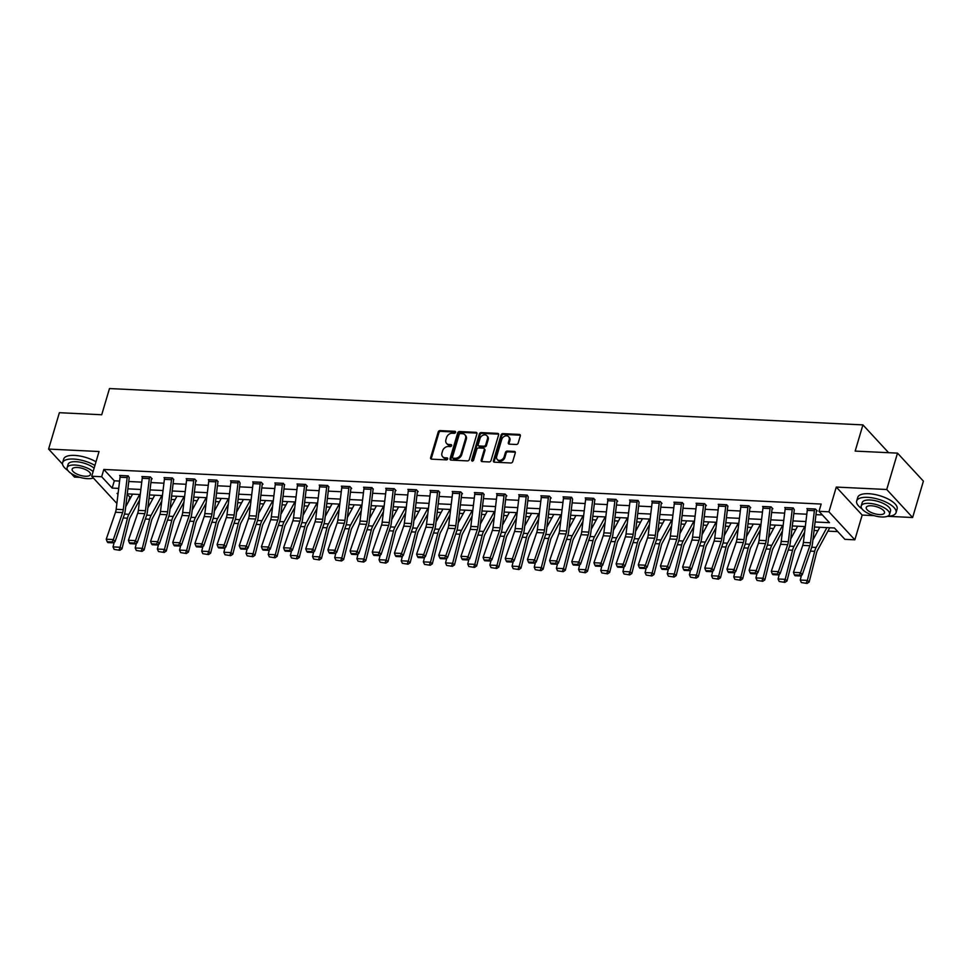 <?xml version="1.0" encoding="UTF-8"?>
<svg xmlns="http://www.w3.org/2000/svg" width="972" height="972" viewBox="0 0 972 972"><rect width="100%" height="100%" fill="white"/><g stroke="black" fill="none" stroke-linecap="round" stroke-linejoin="round"><path stroke-width="1.46" d="M455.552 432.358A1.13 0.875 -42.7 0 0 454.872 431.313L440.049 430.596A1.616 1.251 -42.7 0 0 438.226 431.957L430.608 457.666A1.616 1.251 -42.7 0 0 431.58 459.161L446.403 459.878A1.13 0.875 -42.7 0 0 446.998 457.873L445.079 457.788A5.152 4.01 -42.7 0 1 442.649 456.719A5.152 4.01 -42.7 0 1 441.968 453.001L442.6 450.862A5.152 4.01 -42.7 0 1 448.42 446.5L450.34 446.598A1.13 0.875 -42.7 0 0 450.935 444.593L449.015 444.508A5.152 4.01 -42.7 0 1 446.585 443.439A5.152 4.01 -42.7 0 1 445.905 439.721L446.537 437.582A5.152 4.01 -42.7 0 1 452.357 433.22L454.276 433.318A1.13 0.875 -42.7 0 0 455.552 432.358M454.872 431.313L455.564 432.066A1.13 0.875 -42.7 0 0 455.564 432.066L440.741 431.361A1.616 1.251 -42.7 0 0 438.931 432.722L431.313 458.42A1.616 1.251 -42.7 0 0 431.276 459.112M446.998 457.873L447.703 458.638A1.13 0.875 -42.7 0 0 447.703 458.638L445.079 457.788M451.652 445.358A1.13 0.875 -42.7 0 0 451.628 445.358L449.015 444.508M516.363 444.496A1.616 1.251 -42.7 0 0 518.173 443.135L520.312 435.918A1.616 1.251 -42.7 0 0 519.34 434.423L502.889 433.634A1.616 1.251 -42.7 0 0 501.066 434.994L493.448 460.704A1.616 1.251 -42.7 0 0 494.42 462.198L510.883 462.988A1.616 1.251 -42.7 0 0 512.706 461.627L515.282 452.916A1.616 1.251 -42.7 0 0 514.31 451.421L507.263 451.081A1.616 1.251 -42.7 0 0 505.452 452.442L504.164 456.767A4.313 3.353 -42.7 0 1 501.078 460.084A4.313 3.353 -42.7 0 1 497.275 459.501A4.313 3.353 -42.7 0 1 496.704 456.403L501.722 439.478A4.313 3.353 -42.7 0 1 504.808 436.149A4.313 3.353 -42.7 0 1 508.611 436.732A4.313 3.353 -42.7 0 1 509.182 439.842L508.344 442.661A1.616 1.251 -42.7 0 0 509.316 444.155L516.363 444.496M897.508 453.134L923.4 481.14L912.623 517.517L886.731 489.499L897.508 453.134L855.166 451.093L862.917 424.898L109.484 388.557L101.72 414.752L59.377 412.699L48.6 449.076L99.047 451.518L91.72 476.244L101.671 476.73L103.822 469.452L821.17 504.055L819.019 511.321L828.958 511.807L854.85 539.812L844.899 539.338L834.413 527.978L814.487 527.018M886.731 489.499L836.284 487.069L828.958 511.807M476.936 433.828A1.616 1.251 -42.7 0 0 475.964 432.333L459.501 431.544A1.616 1.251 -42.7 0 0 457.691 432.905L450.072 458.602A1.616 1.251 -42.7 0 0 451.044 460.096L467.508 460.898A1.616 1.251 -42.7 0 0 469.318 459.537L476.936 433.828M481.189 432.589L497.652 433.378A1.616 1.251 -42.7 0 1 498.624 434.873L491.006 460.582A1.616 1.251 -42.7 0 1 489.195 461.943L482.148 461.603A1.616 1.251 -42.7 0 1 481.176 460.108L484.263 449.684A1.616 1.251 -42.7 0 0 483.291 448.189L478.625 447.958A1.616 1.251 -42.7 0 0 476.802 449.319L473.583 460.169A1.13 0.875 -42.7 0 1 471.639 460.084L479.378 433.949A1.616 1.251 -42.7 0 1 481.189 432.589L481.893 433.342L498.357 434.132L497.652 433.378M48.6 449.076L62.524 464.142M71.041 473.352L74.492 477.094L80.008 477.349M888.615 452.697L862.917 424.898M103.822 469.452L114.319 480.812L119.592 481.067M128.754 481.505L141.754 482.136M150.927 482.574L163.928 483.206M173.101 483.643L186.089 484.275M195.263 484.712L208.263 485.344M217.436 485.781L230.425 486.413M239.598 486.851L252.599 487.482M261.772 487.92L274.772 488.552M283.933 488.989L296.934 489.621M306.107 490.058L319.108 490.69M328.281 491.127L341.269 491.759M350.442 492.197L363.443 492.828M372.616 493.266L385.605 493.898M394.778 494.335L407.778 494.967M416.952 495.404L429.94 496.036M439.113 496.473L452.114 497.105M461.287 497.543L474.287 498.174M483.449 498.612L496.449 499.243M505.622 499.681L518.623 500.313M527.796 500.75L540.784 501.382M549.958 501.819L562.958 502.451M572.131 502.889L585.12 503.52M594.293 503.958L607.293 504.59M616.467 505.027L629.467 505.659M638.628 506.096L651.629 506.728M660.802 507.165L673.803 507.797M682.976 508.235L695.964 508.866M705.137 509.304L718.138 509.936M727.311 510.373L740.299 511.005M749.473 511.442L762.473 512.074M771.647 512.511L784.635 513.143M793.808 513.581L806.809 514.212M815.982 514.65L822.373 514.953M120.406 475.49L127.502 475.867A5.747 2.867 92.8 0 0 127.162 477.556L123.274 509.656A8.213 4.095 -87.2 0 1 122.618 512.584L113.347 539.557L115.012 541.708L124.282 514.735A12.308 6.148 92.8 0 0 125.279 510.336L129.155 478.248A1.64 0.814 -87.2 0 1 129.252 477.762L128.219 475.867L119.69 475.466L120.261 476.061M151.425 478.795L152.142 478.832L150.393 476.936L141.863 476.535L142.422 477.131M173.599 479.864L172.554 478.005L164.037 477.604L164.596 478.2M193.659 480.763L186.563 480.423A5.747 2.867 92.8 0 1 186.903 478.734L194.011 479.075A5.747 2.867 92.8 0 0 193.659 480.763L189.783 512.864A8.213 4.095 -87.2 0 1 189.127 515.792L179.844 542.765L181.521 544.915L190.791 517.942A12.308 6.148 92.8 0 0 191.776 513.544L195.664 481.456A1.64 0.814 -87.2 0 1 195.761 480.97L196.478 480.97L194.728 479.075L186.199 478.674L186.758 479.269M217.935 482.003L216.89 480.144L208.373 479.743L208.931 480.338M238.359 481.189L238.347 481.213A5.747 2.867 92.8 0 0 238.006 482.902L234.118 515.002A8.213 4.095 -87.2 0 1 233.462 517.93L224.18 544.903L225.856 547.054L235.127 520.081A12.308 6.148 92.8 0 0 236.111 515.682L239.999 483.594A1.64 0.814 -87.2 0 1 240.096 483.108L239.063 481.213L230.534 480.812L231.093 481.407M262.27 484.141L262.987 484.178L261.237 482.282L252.708 481.881L253.267 482.477M284.444 485.21L283.399 483.351L274.869 482.95L275.428 483.546M304.503 486.109L297.396 485.769A5.747 2.867 92.8 0 1 297.748 484.08L304.856 484.421A5.747 2.867 92.8 0 0 304.503 486.109L300.627 518.21A8.213 4.095 -87.2 0 1 299.971 521.138L290.689 548.111L292.353 550.261L301.636 523.288A12.308 6.148 92.8 0 0 302.62 518.89L306.496 486.802A1.64 0.814 -87.2 0 1 306.605 486.316L307.322 486.316L305.573 484.421L297.043 484.02L297.602 484.615M328.779 487.349L327.734 485.49L319.217 485.089L319.776 485.684M342.095 486.182L349.191 486.559A5.747 2.867 92.8 0 0 348.839 488.248L344.963 520.348A8.213 4.095 -87.2 0 1 344.307 523.276L335.024 550.249L336.701 552.4L345.971 525.427A12.308 6.148 92.8 0 0 346.955 521.028L350.843 488.94A1.64 0.814 -87.2 0 1 350.941 488.454L351.657 488.454L349.908 486.559L341.379 486.158L341.937 486.753M373.114 489.487L372.069 487.64L363.552 487.227L364.111 487.823M395.276 490.556L395.993 490.593L394.243 488.709L385.714 488.296L386.273 488.892M417.45 491.625L418.167 491.662L416.417 489.779L407.888 489.366L408.447 489.961M439.623 492.695L438.579 490.848L430.049 490.435L430.608 491.03M460.035 491.881L460.023 491.905A5.747 2.867 92.8 0 0 459.683 493.594L455.807 525.694A8.213 4.095 -87.2 0 1 455.151 528.622L445.869 555.595L447.533 557.746L456.816 530.773A12.308 6.148 92.8 0 0 457.8 526.374L461.676 494.286A1.64 0.814 -87.2 0 1 461.773 493.8L462.502 493.8L460.752 491.917L452.223 491.504L452.782 492.099M483.959 494.833L482.914 492.986L474.385 492.573L474.944 493.168M506.12 495.902L506.837 495.939L505.088 494.055L496.558 493.642L497.117 494.238M526.192 496.801L519.084 496.461A5.747 2.867 92.8 0 1 519.425 494.772L526.532 495.113A5.747 2.867 92.8 0 0 526.192 496.801L522.304 528.902A8.213 4.095 -87.2 0 1 521.648 531.83L512.378 558.803L514.042 560.953L523.313 533.98A12.308 6.148 92.8 0 0 524.309 529.582L528.185 497.494A1.64 0.814 -87.2 0 1 528.282 497.008L527.249 495.125L518.732 494.712L519.291 495.307M550.456 498.041L551.173 498.077L549.423 496.194L540.894 495.781L541.453 496.376M563.772 496.886L570.868 497.251A5.747 2.867 92.8 0 0 570.528 498.94L566.64 531.04A8.213 4.095 -87.2 0 1 565.983 533.968L556.713 560.941L558.378 563.092L567.66 536.119A12.308 6.148 92.8 0 0 568.644 531.72L572.52 499.632A1.64 0.814 -87.2 0 1 572.617 499.146L571.585 497.263L563.067 496.85L563.626 497.445M594.803 500.179L593.758 498.332L585.229 497.919L585.788 498.515M616.965 501.248L617.682 501.285L615.932 499.401L607.403 498.988L607.962 499.584M637.037 502.147L629.929 501.807A5.747 2.867 92.8 0 1 630.269 500.118L637.377 500.459A5.747 2.867 92.8 0 0 637.037 502.147L633.149 534.248A8.213 4.095 -87.2 0 1 632.493 537.176L623.222 564.149L624.887 566.299L634.157 539.326A12.308 6.148 92.8 0 0 635.141 534.928L639.029 502.84A1.64 0.814 -87.2 0 1 639.126 502.354L638.094 500.471L629.564 500.058L630.123 500.653M661.3 503.387L662.017 503.423L660.267 501.54L651.738 501.127L652.297 501.722M683.474 504.456L682.429 502.609L673.912 502.196L674.471 502.791M705.636 505.525L706.352 505.562L704.603 503.678L696.073 503.265L696.632 503.861M727.809 506.594L726.764 504.747L718.247 504.334L718.806 504.93M741.126 505.44L748.221 505.805A5.747 2.867 92.8 0 0 747.869 507.493L743.993 539.594A8.213 4.095 -87.2 0 1 743.337 542.522L734.054 569.495L735.731 571.645L745.002 544.672A12.308 6.148 92.8 0 0 745.986 540.274L749.874 508.186A1.64 0.814 -87.2 0 1 749.971 507.7L750.688 507.7L748.938 505.817L740.409 505.404L740.968 505.999M772.145 508.733L772.862 508.769L771.112 506.886L762.583 506.473L763.142 507.068M785.461 507.578L792.557 507.943A5.747 2.867 92.8 0 0 792.216 509.632L788.328 541.732A8.213 4.095 -87.2 0 1 787.672 544.66L778.402 571.633L780.066 573.784L789.337 546.811A12.308 6.148 92.8 0 0 790.321 542.412L794.209 510.324A1.64 0.814 -87.2 0 1 794.306 509.838L793.274 507.955L784.744 507.542L785.303 508.137M814.73 508.988L814.718 509.012A5.747 2.867 92.8 0 0 814.378 510.701L810.502 542.801A8.213 4.095 -87.2 0 1 809.846 545.729L800.563 572.702L802.228 574.853L811.511 547.88A12.308 6.148 92.8 0 0 812.495 543.482L816.371 511.394A1.64 0.814 -87.2 0 1 816.468 510.908L817.197 510.908L815.447 509.024L806.918 508.611L807.477 509.207M127.162 494.699L130.734 497.506M149.02 498.393L152.908 498.575M171.181 499.462L175.069 499.644M193.355 500.531L197.243 500.714M215.517 501.601L219.405 501.783M237.69 502.67L241.578 502.852M259.852 503.739L263.752 503.921M282.026 504.808L285.914 504.99M304.2 505.877L308.088 506.06M326.361 506.947L330.249 507.129M348.535 508.016L352.423 508.198M370.697 509.085L374.585 509.267M392.87 510.154L396.758 510.336M415.032 511.223L418.92 511.406M437.206 512.293L441.094 512.475M459.367 513.362L463.267 513.544M481.541 514.431L485.429 514.613M503.715 515.5L507.603 515.682M525.876 516.569L529.764 516.752M548.05 517.639L551.938 517.821M570.212 518.708L574.1 518.89M592.385 519.777L596.273 519.959M614.547 520.846L618.447 521.028M636.721 521.915L640.609 522.098M658.894 522.985L662.783 523.167M681.056 524.054L684.944 524.236M703.23 525.123L707.118 525.305M725.391 526.192L729.279 526.374M747.565 527.261L751.453 527.444M769.727 528.331L773.615 528.513M791.901 529.4L795.789 529.582M814.062 530.469L817.962 530.651M827.901 531.137L837.767 531.611M836.284 487.069L862.176 515.075L874.095 515.658M887.497 516.302L912.623 517.517M862.176 515.075L854.85 539.812M129.713 497.457L128.45 501.734M126.834 504.699L125.959 504.662M815.095 521.988L829.505 522.681L819.019 511.321M101.671 476.73L112.169 488.078L118.706 488.394M127.867 488.843L140.867 489.463M150.04 489.912L163.041 490.532M172.214 490.982L185.202 491.601M194.376 492.051L207.376 492.67M216.549 493.12L229.538 493.74M238.711 494.189L251.712 494.809M260.885 495.258L273.885 495.878M283.046 496.328L296.047 496.947M305.22 497.397L318.221 498.016M327.394 498.466L340.382 499.086M349.555 499.535L362.556 500.155M371.729 500.604L384.718 501.224M393.891 501.673L406.891 502.293M416.065 502.743L429.053 503.362M438.226 503.812L451.227 504.432M460.4 504.881L473.4 505.501M482.562 505.95L495.562 506.57M504.735 507.02L517.736 507.639M526.909 508.089L539.897 508.708M549.071 509.158L562.071 509.778M571.244 510.227L584.233 510.847M593.406 511.296L606.407 511.916M615.58 512.365L628.58 512.985M637.741 513.435L650.742 514.054M659.915 514.504L672.916 515.124M682.089 515.573L695.077 516.193M704.25 516.642L717.251 517.262M726.424 517.712L739.413 518.331M748.586 518.781L761.586 519.4M770.76 519.85L783.748 520.47M792.921 520.919L805.922 521.539M116.883 503.472L91.72 476.244M118.098 493.436L117.065 493.387L117.977 494.371M126.141 503.204L127.089 504.237M805.314 526.581L792.314 525.949M783.14 525.512L770.152 524.88M760.979 524.443L747.978 523.811M738.805 523.373L725.817 522.742M716.643 522.304L703.643 521.672M694.47 521.235L681.469 520.603M672.308 520.166L659.308 519.534M650.134 519.097L637.134 518.465M627.961 518.027L614.972 517.396M605.799 516.958L592.798 516.326M583.625 515.889L570.637 515.257M561.464 514.82L548.463 514.188M539.29 513.751L526.289 513.119M517.128 512.681L504.128 512.05M494.955 511.612L481.954 510.98M472.793 510.543L459.792 509.911M450.619 509.474L437.619 508.842M428.445 508.405L415.457 507.773M406.284 507.335L393.283 506.704M384.11 506.266L371.122 505.634M361.949 505.197L348.948 504.565M339.775 504.128L326.774 503.496M317.613 503.059L304.613 502.427M295.439 501.989L282.439 501.358M273.266 500.92L260.277 500.288M251.104 499.851L238.104 499.219M228.93 498.782L215.942 498.15M206.769 497.713L193.768 497.081M184.595 496.643L171.607 496.012M162.433 495.574L149.433 494.942M140.26 494.505L127.259 493.873M114.319 480.812L112.169 488.078M446.585 443.439L447.278 444.192A5.152 4.01 -42.7 0 0 449.708 445.261M442.649 456.719L443.341 457.472A5.152 4.01 -42.7 0 0 445.784 458.541M476.973 433.148A1.616 1.251 -42.7 0 0 476.669 433.087L460.206 432.297A1.616 1.251 -42.7 0 0 458.383 433.658L450.777 459.367A1.616 1.251 -42.7 0 0 450.741 460.048M460.449 433.609A1.13 0.875 -42.7 0 0 459.173 434.569L452.49 457.132A1.13 0.875 -42.7 0 0 453.171 458.177L455.188 458.274A5.152 4.01 -42.7 0 0 461.007 453.924L465.576 438.493A5.152 4.01 -42.7 0 0 464.908 434.776A5.152 4.01 -42.7 0 0 462.465 433.706L460.449 433.609M452.636 457.946L453.341 458.699A1.13 0.875 -42.7 0 0 453.875 458.93L453.171 458.177M464.908 434.776L465.6 435.541A5.152 4.01 -42.7 0 1 466.281 439.247L461.712 454.677A5.152 4.01 -42.7 0 1 455.892 459.027L453.875 458.93M484.056 448.517L484.749 449.283A1.616 1.251 -42.7 0 1 484.967 450.437L481.881 460.862A1.616 1.251 -42.7 0 0 481.845 461.554M481.893 433.342A1.616 1.251 -42.7 0 0 480.071 434.703L472.331 460.837A1.13 0.875 -42.7 0 0 472.295 461.129M487.47 438.858A4.313 3.353 -42.7 0 0 486.899 435.76A4.313 3.353 -42.7 0 0 483.096 435.177A4.313 3.353 -42.7 0 0 480.01 438.506L478.236 444.471A1.616 1.251 -42.7 0 0 479.208 445.966L483.886 446.184A1.616 1.251 -42.7 0 0 485.708 444.824L487.47 438.858L488.175 439.623A4.313 3.353 -42.7 0 0 487.604 436.513L486.899 435.76M478.455 445.626L479.147 446.379A1.616 1.251 -42.7 0 0 479.913 446.719L479.208 445.966M488.175 439.623L486.401 445.577A1.616 1.251 -42.7 0 1 484.591 446.938L479.913 446.719M508.611 436.732L509.316 437.485A4.313 3.353 -42.7 0 1 509.875 440.595L509.049 443.414A1.616 1.251 -42.7 0 0 509.012 444.107M497.275 459.501L497.968 460.266A4.313 3.353 -42.7 0 0 501.771 460.837A4.313 3.353 -42.7 0 0 504.869 457.52L504.164 456.767M515.318 452.235A1.616 1.251 -42.7 0 0 515.014 452.174L507.967 451.834A1.616 1.251 -42.7 0 0 506.145 453.195L504.869 457.52M520.348 435.237A1.616 1.251 -42.7 0 0 520.044 435.177L503.581 434.387A1.616 1.251 -42.7 0 0 501.771 435.748L494.153 461.457A1.616 1.251 -42.7 0 0 494.116 462.137M114.149 549.411L119.848 550.298L114.149 549.411L113.031 546.908L114.246 542.097M125.704 506.801L132.569 494.128M113.031 546.908L120.139 547.248L127.466 518.173A12.308 6.148 -87.2 0 1 128.924 514.297L139.676 494.469M119.119 549.642L120.139 547.248L121.962 548.876L119.848 550.298M139.591 499.997L130.26 517.213A8.213 4.095 92.8 0 0 129.288 519.801L121.962 548.876M120.394 475.527A5.747 2.867 92.8 0 0 120.054 477.216L116.166 509.316A8.213 4.095 -87.2 0 1 115.51 512.244L106.24 539.217L113.347 539.557L112.157 541.963L107.175 541.72L107.843 542.583L112.825 542.826L112.157 541.963M112.825 542.826L115.012 541.708M106.24 539.217L107.175 541.72M94.928 465.43A20.521 7.825 -163.5 0 0 73.532 459.051A20.521 7.825 -163.5 0 0 62.609 462.684A20.521 7.825 -163.5 0 0 67.858 470.472M95.997 461.797A20.521 7.825 -163.5 0 0 74.613 455.406A20.521 7.825 -163.5 0 0 63.678 459.051L62.609 462.684M93.118 471.554A14.774 5.638 -163.5 0 0 74.99 465.041A14.774 5.638 -163.5 0 0 67.117 467.666L68.113 464.312A14.774 5.638 16.5 0 1 75.986 461.7A14.774 5.638 16.5 0 1 94.102 468.2M67.117 467.666A14.774 5.638 -163.5 0 0 73.082 474.591A14.774 5.638 -163.5 0 0 87.589 478.674A14.774 5.638 -163.5 0 0 93.336 477.993A20.521 7.825 -163.5 0 0 93.348 478.005M85.342 476.244A9.526 3.633 -163.5 0 0 90.42 474.567A9.526 3.633 -163.5 0 0 86.569 470.096A9.526 3.633 -163.5 0 0 77.225 467.471A9.526 3.633 -163.5 0 0 72.159 469.148A9.526 3.633 -163.5 0 0 75.998 473.619A9.526 3.633 -163.5 0 0 85.342 476.244M887.387 516.302A20.521 7.825 -163.5 0 0 896.038 512.645A20.521 7.825 -163.5 0 0 887.752 503.022A20.521 7.825 -163.5 0 0 867.619 497.348A20.521 7.825 -163.5 0 0 856.684 500.981A20.521 7.825 -163.5 0 0 861.945 508.769M896.038 512.645L897.12 509A20.521 7.825 -163.5 0 0 888.833 499.389A20.521 7.825 -163.5 0 0 868.689 493.715A20.521 7.825 -163.5 0 0 857.766 497.348L856.684 500.981M861.204 505.962L862.2 502.621A14.774 5.638 16.5 0 1 870.062 499.997A14.774 5.638 16.5 0 1 884.556 504.079A14.774 5.638 16.5 0 1 890.522 511.005L889.538 514.358A14.774 5.638 -163.5 0 0 883.572 507.433A14.774 5.638 -163.5 0 0 869.077 503.35A14.774 5.638 -163.5 0 0 861.204 505.962A14.774 5.638 -163.5 0 0 867.17 512.888A14.774 5.638 -163.5 0 0 881.665 516.97A14.774 5.638 -163.5 0 0 889.538 514.358M879.429 514.553A9.526 3.633 -163.5 0 0 884.496 512.864A9.526 3.633 -163.5 0 0 880.656 508.405A9.526 3.633 -163.5 0 0 871.313 505.768A9.526 3.633 -163.5 0 0 866.246 507.457A9.526 3.633 -163.5 0 0 870.086 511.916A9.526 3.633 -163.5 0 0 879.429 514.553M136.323 550.48L142.021 551.367L136.323 550.48L135.205 547.977L136.408 543.166M147.866 507.87L154.742 495.198M135.205 547.977L142.301 548.317L149.627 519.242A12.308 6.148 -87.2 0 1 151.097 515.367L161.838 495.538M141.292 550.711L142.301 548.317L144.123 549.945L142.021 551.367M161.765 501.066L152.434 518.283A8.213 4.095 92.8 0 0 151.45 520.87L144.123 549.945M158.485 551.549L164.195 552.436L158.485 551.549L157.367 549.046L158.582 544.235M170.039 508.939L176.904 496.267M157.367 549.046L164.475 549.387L171.801 520.312A12.308 6.148 -87.2 0 1 173.259 516.436L184.012 496.607M163.466 551.78L164.475 549.387L166.297 551.015L164.195 552.436M183.939 502.135L174.595 519.352A8.213 4.095 92.8 0 0 173.624 521.94L166.297 551.015M149.676 476.912L149.676 476.936A5.747 2.867 92.8 0 0 149.324 478.625L145.448 510.725A8.213 4.095 -87.2 0 1 144.792 513.653L135.509 540.626L137.174 542.777L146.456 515.804A12.308 6.148 92.8 0 0 147.44 511.406L151.316 479.318A1.64 0.814 -87.2 0 1 151.425 478.832L151.596 478.248M149.676 476.936L142.568 476.596A5.747 2.867 92.8 0 0 142.216 478.285L138.34 510.385A8.213 4.095 -87.2 0 1 137.684 513.313L128.401 540.286L135.509 540.626L134.318 543.032L129.349 542.789L130.017 543.652L134.987 543.895L134.318 543.032M134.987 543.895L137.174 542.777M128.401 540.286L129.349 542.789M164.742 477.629L171.837 478.005A5.747 2.867 92.8 0 0 171.497 479.694L167.609 511.794A8.213 4.095 -87.2 0 1 166.953 514.723L157.683 541.696L159.347 543.846L168.63 516.873A12.308 6.148 92.8 0 0 169.614 512.475L173.49 480.387A1.64 0.814 -87.2 0 1 173.587 479.901L173.757 479.318M164.73 477.665A5.747 2.867 92.8 0 0 164.39 479.354L160.514 511.454A8.213 4.095 -87.2 0 1 159.858 514.382L150.575 541.355L157.683 541.696L156.492 544.101L151.523 543.858L152.179 544.721L157.16 544.964L156.492 544.101M157.16 544.964L159.347 543.846M150.575 541.355L151.523 543.858M180.658 552.618L186.357 553.505L180.658 552.618L179.541 550.116L180.743 545.304M192.201 510.008L199.078 497.336M179.541 550.116L186.636 550.456L193.963 521.381A12.308 6.148 -87.2 0 1 195.433 517.505L206.185 497.676M185.628 552.849L186.636 550.456L188.459 552.084L186.357 553.505M206.1 503.204L196.769 520.421A8.213 4.095 92.8 0 0 195.785 523.009L188.459 552.084M202.82 553.688L208.53 554.575L202.82 553.688L201.702 551.185L202.917 546.373M214.375 511.078L221.239 498.405M201.702 551.185L208.81 551.525L216.136 522.45A12.308 6.148 -87.2 0 1 217.607 518.574L228.347 498.745M207.801 553.918L208.81 551.525L210.632 553.153L208.53 554.575M228.274 504.274L218.931 521.49A8.213 4.095 92.8 0 0 217.959 524.078L210.632 553.153M224.994 554.757L230.692 555.644L224.994 554.757L223.876 552.254L225.091 547.443M236.548 512.147L243.413 499.474M223.876 552.254L230.984 552.594L238.31 523.519A12.308 6.148 -87.2 0 1 239.768 519.643L250.521 499.815M229.963 554.988L230.984 552.594L232.806 554.222L230.692 555.644M250.436 505.343L241.105 522.559A8.213 4.095 92.8 0 0 240.133 525.147L232.806 554.222M186.563 480.423L182.675 512.523A8.213 4.095 -87.2 0 1 182.019 515.452L172.749 542.425L179.844 542.765L178.654 545.171L173.684 544.928L174.353 545.79L179.322 546.033L178.654 545.171M179.322 546.033L181.521 544.915M172.749 542.425L173.684 544.928M216.185 480.119L216.173 480.144A5.747 2.867 92.8 0 0 215.833 481.833L211.957 513.933A8.213 4.095 -87.2 0 1 211.289 516.861L202.018 543.834L203.683 545.985L212.965 519.012A12.308 6.148 92.8 0 0 213.949 514.613L217.825 482.525A1.64 0.814 -87.2 0 1 217.922 482.039L218.105 481.456M209.077 479.767L209.077 479.803A5.747 2.867 92.8 0 0 208.725 481.492L204.849 513.593A8.213 4.095 -87.2 0 1 204.193 516.521L194.91 543.494L202.018 543.834L200.827 546.24L195.858 545.997L196.526 546.859L201.496 547.102L200.827 546.24M201.496 547.102L203.683 545.985M194.91 543.494L195.858 545.997M231.251 480.836L231.239 480.873A5.747 2.867 92.8 0 0 230.899 482.562L227.011 514.662A8.213 4.095 -87.2 0 1 226.355 517.59L217.084 544.563L224.18 544.903L223.001 547.309L218.02 547.066L218.688 547.929L223.657 548.172L223.001 547.309M223.657 548.172L225.856 547.054M217.084 544.563L218.02 547.066M260.52 482.258L260.508 482.282A5.747 2.867 92.8 0 0 260.168 483.971L256.292 516.071A8.213 4.095 -87.2 0 1 255.636 518.999L246.353 545.972L248.018 548.123L257.301 521.15A12.308 6.148 92.8 0 0 258.285 516.752L262.161 484.663A1.64 0.814 -87.2 0 1 262.258 484.178L262.44 483.594M260.508 482.282L253.413 481.942A5.747 2.867 92.8 0 0 253.06 483.631L249.184 515.731A8.213 4.095 -87.2 0 1 248.528 518.659L239.246 545.632L246.353 545.972L245.163 548.378L240.193 548.135L240.862 548.998L245.831 549.241L245.163 548.378M245.831 549.241L248.018 548.123M239.246 545.632L240.193 548.135M275.586 482.975L282.682 483.351A5.747 2.867 92.8 0 0 282.342 485.04L278.454 517.14A8.213 4.095 -87.2 0 1 277.798 520.069L268.527 547.042L270.192 549.192L279.462 522.219A12.308 6.148 92.8 0 0 280.446 517.821L284.334 485.733A1.64 0.814 -87.2 0 1 284.432 485.247L284.602 484.663M275.574 483.011A5.747 2.867 92.8 0 0 275.234 484.7L271.346 516.8A8.213 4.095 -87.2 0 1 270.69 519.728L261.419 546.701L268.527 547.042L267.336 549.447L262.355 549.204L263.023 550.067L268.005 550.31L267.336 549.447M268.005 550.31L270.192 549.192M261.419 546.701L262.355 549.204M297.396 485.769L293.52 517.869A8.213 4.095 -87.2 0 1 292.864 520.798L283.581 547.771L290.689 548.111L289.498 550.517L284.529 550.274L285.197 551.136L290.166 551.379L289.498 550.517M290.166 551.379L292.353 550.261M283.581 547.771L284.529 550.274M327.029 485.465L327.017 485.49A5.747 2.867 92.8 0 0 326.677 487.179L322.789 519.279A8.213 4.095 -87.2 0 1 322.133 522.207L312.863 549.18L314.527 551.331L323.798 524.358A12.308 6.148 92.8 0 0 324.794 519.959L328.67 487.871A1.64 0.814 -87.2 0 1 328.767 487.385L328.937 486.802M319.922 485.113L319.91 485.15A5.747 2.867 92.8 0 0 319.569 486.838L315.693 518.939A8.213 4.095 -87.2 0 1 315.025 521.867L305.755 548.84L312.863 549.18L311.672 551.586L306.69 551.355L307.359 552.205L312.34 552.448L311.672 551.586M312.34 552.448L314.527 551.331M305.755 548.84L306.69 551.355M342.083 486.219A5.747 2.867 92.8 0 0 341.743 487.908L337.855 520.008A8.213 4.095 -87.2 0 1 337.199 522.936L327.928 549.909L335.024 550.249L333.833 552.655L328.864 552.424L329.532 553.275L334.502 553.518L333.833 552.655M334.502 553.518L336.701 552.4M327.928 549.909L328.864 552.424M371.365 487.604L371.353 487.628A5.747 2.867 92.8 0 0 371.012 489.317L367.124 521.417A8.213 4.095 -87.2 0 1 366.468 524.345L357.198 551.318L358.862 553.469L368.145 526.496A12.308 6.148 92.8 0 0 369.129 522.098L373.005 490.01A1.64 0.814 -87.2 0 1 373.102 489.524L373.272 488.94M371.353 487.628L364.245 487.288A5.747 2.867 92.8 0 0 363.905 488.977L360.029 521.077A8.213 4.095 -87.2 0 1 359.373 524.005L350.09 550.978L357.198 551.318L356.007 553.724L351.038 553.493L351.694 554.344L356.675 554.587L356.007 553.724M356.675 554.587L358.862 553.469M350.09 550.978L351.038 553.493M386.431 488.321L393.526 488.697A5.747 2.867 92.8 0 0 393.174 490.386L389.298 522.486A8.213 4.095 -87.2 0 1 388.642 525.415L379.359 552.388L381.036 554.538L390.307 527.565A12.308 6.148 92.8 0 0 391.291 523.167L395.179 491.079A1.64 0.814 -87.2 0 1 395.276 490.593L395.446 490.01M386.419 488.357A5.747 2.867 92.8 0 0 386.078 490.046L382.19 522.146A8.213 4.095 -87.2 0 1 381.534 525.074L372.264 552.047L379.359 552.388L378.169 554.793L373.199 554.562L373.868 555.413L378.837 555.656L378.169 554.793M378.837 555.656L381.036 554.538M372.264 552.047L373.199 554.562M415.348 491.455L408.24 491.115A5.747 2.867 92.8 0 1 408.592 489.426L415.688 489.767A5.747 2.867 92.8 0 0 415.348 491.455L411.472 523.556A8.213 4.095 -87.2 0 1 410.804 526.484L401.533 553.457L403.198 555.607L412.48 528.634A12.308 6.148 92.8 0 0 413.465 524.236L417.34 492.148A1.64 0.814 -87.2 0 1 417.438 491.662L417.62 491.079M408.24 491.115L404.364 523.215A8.213 4.095 -87.2 0 1 403.708 526.144L394.425 553.117L401.533 553.457L400.343 555.863L395.373 555.632L396.041 556.482L401.011 556.725L400.343 555.863M401.011 556.725L403.198 555.607M394.425 553.117L395.373 555.632M437.874 490.811L437.862 490.836A5.747 2.867 92.8 0 0 437.522 492.525L433.634 524.625A8.213 4.095 -87.2 0 1 432.977 527.553L423.707 554.526L425.372 556.677L434.642 529.704A12.308 6.148 92.8 0 0 435.626 525.305L439.514 493.217A1.64 0.814 -87.2 0 1 439.611 492.731L439.781 492.148M430.766 490.459L430.754 490.495A5.747 2.867 92.8 0 0 430.414 492.184L426.526 524.285A8.213 4.095 -87.2 0 1 425.87 527.213L416.599 554.186L423.707 554.526L422.516 556.932L417.535 556.701L418.203 557.551L423.172 557.794L422.516 556.932M423.172 557.794L425.372 556.677M416.599 554.186L417.535 556.701M452.928 491.528L452.928 491.565A5.747 2.867 92.8 0 0 452.575 493.254L448.7 525.354A8.213 4.095 -87.2 0 1 448.043 528.282L438.761 555.255L445.869 555.595L444.678 558.001L439.709 557.77L440.377 558.621L445.346 558.864L444.678 558.001M445.346 558.864L447.533 557.746M438.761 555.255L439.709 557.77M482.209 492.95L482.197 492.974A5.747 2.867 92.8 0 0 481.857 494.663L477.969 526.763A8.213 4.095 -87.2 0 1 477.313 529.691L468.042 556.664L469.707 558.815L478.977 531.842A12.308 6.148 92.8 0 0 479.961 527.444L483.849 495.356A1.64 0.814 -87.2 0 1 483.947 494.87L484.117 494.286M475.101 492.597L475.089 492.634A5.747 2.867 92.8 0 0 474.749 494.323L470.861 526.423A8.213 4.095 -87.2 0 1 470.205 529.351L460.935 556.324L468.042 556.664L466.852 559.07L461.87 558.839L462.538 559.69L467.52 559.933L466.852 559.07M467.52 559.933L469.707 558.815M460.935 556.324L461.87 558.839M497.275 493.667L504.371 494.043A5.747 2.867 92.8 0 0 504.018 495.732L500.143 527.832A8.213 4.095 -87.2 0 1 499.487 530.761L490.204 557.734L491.868 559.884L501.151 532.911A12.308 6.148 92.8 0 0 502.135 528.513L506.011 496.425A1.64 0.814 -87.2 0 1 506.12 495.939L506.291 495.356M497.263 493.703A5.747 2.867 92.8 0 0 496.911 495.392L493.035 527.492A8.213 4.095 -87.2 0 1 492.379 530.42L483.096 557.393L490.204 557.734L489.013 560.139L484.044 559.908L484.712 560.759L489.681 561.002L489.013 560.139M489.681 561.002L491.868 559.884M483.096 557.393L484.044 559.908M519.084 496.461L515.209 528.561A8.213 4.095 -87.2 0 1 514.553 531.49L505.27 558.463L512.378 558.803L511.187 561.208L506.205 560.978L506.874 561.828L511.855 562.071L511.187 561.208M511.855 562.071L514.042 560.953M505.27 558.463L506.205 560.978M548.706 496.157L548.706 496.182A5.747 2.867 92.8 0 0 548.354 497.871L544.478 529.971A8.213 4.095 -87.2 0 1 543.822 532.899L534.539 559.872L536.216 562.023L545.486 535.05A12.308 6.148 92.8 0 0 546.471 530.651L550.359 498.563A1.64 0.814 -87.2 0 1 550.456 498.077L550.626 497.494M541.611 495.805L541.598 495.842A5.747 2.867 92.8 0 0 541.258 497.53L537.37 529.631A8.213 4.095 -87.2 0 1 536.714 532.559L527.444 559.532L534.539 559.872L533.349 562.278L528.379 562.047L529.047 562.897L534.017 563.14L533.349 562.278M534.017 563.14L536.216 562.023M527.444 559.532L528.379 562.047M563.76 496.911A5.747 2.867 92.8 0 0 563.42 498.6L559.544 530.7A8.213 4.095 -87.2 0 1 558.888 533.628L549.605 560.601L556.713 560.941L555.522 563.347L550.553 563.116L551.209 563.967L556.191 564.21L555.522 563.347M556.191 564.21L558.378 563.092M549.605 560.601L550.553 563.116M593.054 498.296L593.042 498.32A5.747 2.867 92.8 0 0 592.689 500.009L588.813 532.109A8.213 4.095 -87.2 0 1 588.157 535.037L578.875 562.01L580.551 564.161L589.822 537.188A12.308 6.148 92.8 0 0 590.806 532.79L594.694 500.702A1.64 0.814 -87.2 0 1 594.791 500.216L594.961 499.632M593.042 498.32L585.934 497.98A5.747 2.867 92.8 0 0 585.594 499.669L581.706 531.769A8.213 4.095 -87.2 0 1 581.049 534.697L571.779 561.67L578.875 562.01L577.696 564.416L572.715 564.185L573.383 565.036L578.352 565.279L577.696 564.416M578.352 565.279L580.551 564.161M571.779 561.67L572.715 564.185M247.155 555.826L252.866 556.713L247.155 555.826L246.038 553.323L247.253 548.512M258.71 513.216L265.575 500.544M246.038 553.323L253.145 553.663L260.472 524.588A12.308 6.148 -87.2 0 1 261.942 520.713L272.682 500.884M252.137 556.057L253.145 553.663L254.968 555.291L252.866 556.713M272.61 506.412L263.266 523.629A8.213 4.095 92.8 0 0 262.294 526.217L254.968 555.291M269.329 556.895L275.027 557.782L269.329 556.895L268.211 554.392L269.426 549.581M280.884 514.285L287.748 501.613M268.211 554.392L275.319 554.733L282.645 525.658A12.308 6.148 -87.2 0 1 284.103 521.782L294.856 501.953M274.298 557.126L275.319 554.733L277.142 556.361L275.027 557.782M294.771 507.481L285.44 524.698A8.213 4.095 92.8 0 0 284.468 527.286L277.142 556.361M291.503 557.964L297.201 558.851L291.503 557.964L290.373 555.462L291.588 550.65M303.045 515.354L309.922 502.682M290.373 555.462L297.481 555.802L304.807 526.727A12.308 6.148 -87.2 0 1 306.277 522.851L317.018 503.022M296.472 558.195L297.481 555.802L299.303 557.43L297.201 558.851M316.945 508.55L307.614 525.767A8.213 4.095 92.8 0 0 306.63 528.355L299.303 557.43M313.664 559.034L319.363 559.921L313.664 559.034L312.547 556.531L313.762 551.719M325.219 516.424L332.084 503.751M312.547 556.531L319.654 556.871L326.981 527.796A12.308 6.148 -87.2 0 1 328.439 523.92L339.192 504.091M318.634 559.264L319.654 556.871L321.477 558.499L319.363 559.921M339.107 509.62L329.775 526.836A8.213 4.095 92.8 0 0 328.803 529.424L321.477 558.499M335.838 560.103L341.537 560.99L335.838 560.103L334.72 557.6L335.923 552.789M347.381 517.493L354.258 504.82M334.72 557.6L341.816 557.94L349.142 528.865A12.308 6.148 -87.2 0 1 350.613 524.989L361.353 505.161M340.808 560.334L341.816 557.94L343.638 559.568L341.537 560.99M361.28 510.689L351.949 527.905A8.213 4.095 92.8 0 0 350.965 530.493L343.638 559.568M358 561.172L363.71 562.059L358 561.172L356.882 558.669L358.097 553.858M369.554 518.562L376.419 505.89M356.882 558.669L363.99 559.009L371.316 529.934A12.308 6.148 -87.2 0 1 372.774 526.059L383.527 506.23M362.981 561.403L363.99 559.009L365.812 560.637L363.71 562.059M383.454 511.758L374.111 528.975A8.213 4.095 92.8 0 0 373.139 531.562L365.812 560.637M380.173 562.241L385.872 563.128L380.173 562.241L379.056 559.738L380.259 554.927M391.716 519.631L398.593 506.959M379.056 559.738L386.151 560.079L393.49 531.004A12.308 6.148 -87.2 0 1 394.948 527.128L405.701 507.299M385.143 562.472L386.151 560.079L387.974 561.707L385.872 563.128M405.616 512.827L396.284 530.044A8.213 4.095 92.8 0 0 395.312 532.632L387.974 561.707M402.335 563.31L408.046 564.197L402.335 563.31L401.217 560.808L402.432 555.996M413.89 520.7L420.755 508.028M401.217 560.808L408.325 561.148L415.652 532.073A12.308 6.148 -87.2 0 1 417.122 528.197L427.862 508.368M407.317 563.541L408.325 561.148L410.148 562.776L408.046 564.197M427.789 513.896L418.446 531.113A8.213 4.095 92.8 0 0 417.474 533.701L410.148 562.776M424.509 564.38L430.207 565.267L424.509 564.38L423.391 561.877L424.606 557.065M436.063 521.77L442.928 509.097M423.391 561.877L430.499 562.217L437.825 533.142A12.308 6.148 -87.2 0 1 439.283 529.266L450.036 509.437M429.478 564.611L430.499 562.217L432.321 563.845L430.207 565.267M449.951 514.966L440.62 532.182A8.213 4.095 92.8 0 0 439.648 534.77L432.321 563.845M446.67 565.449L452.381 566.336L446.67 565.449L445.553 562.946L446.768 558.135M458.225 522.839L465.09 510.166M445.553 562.946L452.66 563.286L459.987 534.211A12.308 6.148 -87.2 0 1 461.457 530.335L472.198 510.507M451.652 565.68L452.66 563.286L454.483 564.914L452.381 566.336M472.125 516.035L462.793 533.251A8.213 4.095 92.8 0 0 461.809 535.839L454.483 564.914M468.844 566.518L474.543 567.405L468.844 566.518L467.726 564.015L468.941 559.204M480.399 523.908L487.264 511.236M467.726 564.015L474.834 564.355L482.161 535.28A12.308 6.148 -87.2 0 1 483.619 531.405L494.371 511.576M473.814 566.749L474.834 564.355L476.657 565.983L474.543 567.405M494.286 517.104L484.955 534.321A8.213 4.095 92.8 0 0 483.983 536.909L476.657 565.983M491.018 567.587L496.716 568.474L491.018 567.587L489.888 565.084L491.103 560.273M502.56 524.977L509.437 512.305M489.888 565.084L496.996 565.425L504.322 536.35A12.308 6.148 -87.2 0 1 505.792 532.474L516.533 512.645M495.987 567.818L496.996 565.425L498.818 567.053L496.716 568.474M516.46 518.173L507.129 535.39A8.213 4.095 92.8 0 0 506.145 537.978L498.818 567.053M513.18 568.656L518.89 569.543L513.18 568.656L512.062 566.154L513.277 561.342M524.734 526.046L531.599 513.374M512.062 566.154L519.17 566.494L526.496 537.419A12.308 6.148 -87.2 0 1 527.954 533.543L538.707 513.714M518.161 568.887L519.17 566.494L520.992 568.122L518.89 569.543M538.634 519.242L529.29 536.459A8.213 4.095 92.8 0 0 528.318 539.047L520.992 568.122M535.353 569.726L541.052 570.613L535.353 569.726L534.236 567.223L535.438 562.411M546.896 527.116L553.773 514.443M534.236 567.223L541.331 567.563L548.658 538.488A12.308 6.148 -87.2 0 1 550.128 534.612L560.88 514.783M540.323 569.957L541.331 567.563L543.154 569.191L541.052 570.613M560.795 520.312L551.464 537.528A8.213 4.095 92.8 0 0 550.48 540.116L543.154 569.191M557.515 570.795L563.225 571.682L557.515 570.795L556.397 568.292L557.612 563.481M569.07 528.185L575.934 515.512M556.397 568.292L563.505 568.632L570.831 539.557A12.308 6.148 -87.2 0 1 572.301 535.681L583.042 515.853M562.496 571.026L563.505 568.632L565.327 570.26L563.225 571.682M582.969 521.381L573.626 538.597A8.213 4.095 92.8 0 0 572.654 541.185L565.327 570.26M579.689 571.864L585.387 572.751L579.689 571.864L578.571 569.361L579.774 564.55M591.243 529.254L598.108 516.582M578.571 569.361L585.679 569.701L593.005 540.626A12.308 6.148 -87.2 0 1 594.463 536.751L605.216 516.922M584.658 572.095L585.679 569.701L587.501 571.329L585.387 572.751M605.131 522.45L595.8 539.667A8.213 4.095 92.8 0 0 594.828 542.255L587.501 571.329M601.85 572.933L607.561 573.82L601.85 572.933L600.732 570.43L601.947 565.619M613.405 530.323L620.27 517.651M600.732 570.43L607.84 570.771L615.167 541.696A12.308 6.148 -87.2 0 1 616.637 537.82L627.377 517.991M606.832 573.164L607.84 570.771L609.663 572.399L607.561 573.82M627.304 523.519L617.961 540.736A8.213 4.095 92.8 0 0 616.989 543.324L609.663 572.399M624.024 574.002L629.722 574.889L624.024 574.002L622.906 571.5L624.121 566.688M635.579 531.392L642.443 518.72M622.906 571.5L630.014 571.84L637.34 542.765A12.308 6.148 -87.2 0 1 638.798 538.889L649.551 519.06M628.993 574.233L630.014 571.84L631.836 573.468L629.722 574.889M649.466 524.588L640.135 541.805A8.213 4.095 92.8 0 0 639.163 544.393L631.836 573.468M646.198 575.072L651.896 575.959L646.198 575.072L645.068 572.569L646.283 567.757M657.74 532.462L664.617 519.789M645.068 572.569L652.176 572.909L659.502 543.834A12.308 6.148 -87.2 0 1 660.972 539.958L671.713 520.129M651.167 575.303L652.176 572.909L653.998 574.537L651.896 575.959M671.64 525.658L662.309 542.874A8.213 4.095 92.8 0 0 661.324 545.462L653.998 574.537M668.359 576.141L674.058 577.028L668.359 576.141L667.242 573.638L668.457 568.827M679.914 533.531L686.779 520.858M667.242 573.638L674.349 573.978L681.676 544.903A12.308 6.148 -87.2 0 1 683.134 541.027L693.887 521.199M673.329 576.372L674.349 573.978L676.172 575.606L674.058 577.028M693.801 526.727L684.47 543.943A8.213 4.095 92.8 0 0 683.498 546.531L676.172 575.606M690.533 577.21L696.231 578.097L690.533 577.21L689.415 574.707L690.618 569.896M702.076 534.6L708.953 521.928M689.415 574.707L696.511 575.047L703.837 545.972A12.308 6.148 -87.2 0 1 705.308 542.097L716.048 522.268M695.502 577.441L696.511 575.047L698.333 576.675L696.231 578.097M715.975 527.796L706.644 545.013A8.213 4.095 92.8 0 0 705.66 547.601L698.333 576.675M712.695 578.279L718.405 579.166L712.695 578.279L711.577 575.776L712.792 570.965M724.249 535.669L731.114 522.997M711.577 575.776L718.685 576.117L726.011 547.042A12.308 6.148 -87.2 0 1 727.469 543.166L738.222 523.337M717.676 578.51L718.685 576.117L720.507 577.745L718.405 579.166M738.149 528.865L728.806 546.082A8.213 4.095 92.8 0 0 727.834 548.67L720.507 577.745M734.868 579.348L740.567 580.235L734.868 579.348L733.751 576.846L734.954 572.034M746.411 536.738L753.288 524.066M733.751 576.846L740.846 577.186L748.185 548.111A12.308 6.148 -87.2 0 1 749.643 544.235L760.396 524.406M739.838 579.579L740.846 577.186L742.669 578.814L740.567 580.235M760.311 529.934L750.979 547.151A8.213 4.095 92.8 0 0 749.995 549.739L742.669 578.814M757.03 580.418L762.741 581.305L757.03 580.418L755.912 577.915L757.127 573.103M768.585 537.808L775.449 525.135M755.912 577.915L763.02 578.255L770.346 549.18A12.308 6.148 -87.2 0 1 771.817 545.304L782.557 525.475M762.012 580.649L763.02 578.255L764.843 579.883L762.741 581.305M782.484 531.004L773.141 548.22A8.213 4.095 92.8 0 0 772.169 550.808L764.843 579.883M779.204 581.487L784.902 582.374L779.204 581.487L778.086 578.984L779.301 574.173M790.758 538.877L797.623 526.204M778.086 578.984L785.194 579.324L792.52 550.249A12.308 6.148 -87.2 0 1 793.978 546.373L804.731 526.545M784.173 581.718L785.194 579.324L787.016 580.952L784.902 582.374M804.646 532.073L795.315 549.289A8.213 4.095 92.8 0 0 794.343 551.877L787.016 580.952M608.108 499.025L615.203 499.389A5.747 2.867 92.8 0 0 614.863 501.078L610.987 533.178A8.213 4.095 -87.2 0 1 610.331 536.107L601.048 563.08L602.713 565.23L611.995 538.257A12.308 6.148 92.8 0 0 612.98 533.859L616.856 501.771A1.64 0.814 -87.2 0 1 616.953 501.285L617.135 500.702M608.108 499.049A5.747 2.867 92.8 0 0 607.755 500.738L603.879 532.838A8.213 4.095 -87.2 0 1 603.223 535.766L593.941 562.739L601.048 563.08L599.858 565.485L594.888 565.254L595.557 566.105L600.526 566.348L599.858 565.485M600.526 566.348L602.713 565.23M593.941 562.739L594.888 565.254M629.929 501.807L626.041 533.907A8.213 4.095 -87.2 0 1 625.385 536.836L616.114 563.809L623.222 564.149L622.031 566.555L617.05 566.324L617.718 567.174L622.7 567.417L622.031 566.555M622.7 567.417L624.887 566.299M616.114 563.809L617.05 566.324M659.551 501.503L659.551 501.528A5.747 2.867 92.8 0 0 659.198 503.217L655.322 535.317A8.213 4.095 -87.2 0 1 654.666 538.245L645.384 565.218L647.048 567.369L656.331 540.396A12.308 6.148 92.8 0 0 657.315 535.997L661.191 503.909A1.64 0.814 -87.2 0 1 661.3 503.423L661.47 502.84M659.551 501.528L652.443 501.188A5.747 2.867 92.8 0 0 652.091 502.876L648.215 534.977A8.213 4.095 -87.2 0 1 647.559 537.905L638.276 564.878L645.384 565.218L644.193 567.624L639.224 567.393L639.892 568.243L644.861 568.486L644.193 567.624M644.861 568.486L647.048 567.369M638.276 564.878L639.224 567.393M674.617 502.232L681.712 502.597A5.747 2.867 92.8 0 0 681.372 504.286L677.484 536.386A8.213 4.095 -87.2 0 1 676.828 539.314L667.557 566.287L669.222 568.438L678.492 541.465A12.308 6.148 92.8 0 0 679.489 537.066L683.365 504.978A1.64 0.814 -87.2 0 1 683.462 504.492L683.632 503.909M674.604 502.257A5.747 2.867 92.8 0 0 674.264 503.946L670.388 536.046A8.213 4.095 -87.2 0 1 669.72 538.974L660.45 565.947L667.557 566.287L666.367 568.693L661.385 568.462L662.053 569.313L667.035 569.556L666.367 568.693M667.035 569.556L669.222 568.438M660.45 565.947L661.385 568.462M703.886 503.642L703.886 503.666A5.747 2.867 92.8 0 0 703.534 505.355L699.658 537.455A8.213 4.095 -87.2 0 1 699.002 540.383L689.719 567.356L691.384 569.507L700.666 542.534A12.308 6.148 92.8 0 0 701.65 538.136L705.538 506.048A1.64 0.814 -87.2 0 1 705.636 505.562L705.806 504.978M703.886 503.666L696.778 503.326A5.747 2.867 92.8 0 0 696.426 505.015L692.55 537.115A8.213 4.095 -87.2 0 1 691.894 540.043L682.611 567.016L689.719 567.356L688.528 569.762L683.559 569.531L684.227 570.382L689.197 570.625L688.528 569.762M689.197 570.625L691.384 569.507M682.611 567.016L683.559 569.531M726.06 504.711L726.048 504.735A5.747 2.867 92.8 0 0 725.707 506.424L721.819 538.524A8.213 4.095 -87.2 0 1 721.163 541.453L711.893 568.426L713.557 570.576L722.84 543.603A12.308 6.148 92.8 0 0 723.824 539.205L727.7 507.117A1.64 0.814 -87.2 0 1 727.797 506.631L727.967 506.048M718.952 504.371L718.94 504.395A5.747 2.867 92.8 0 0 718.6 506.084L714.724 538.184A8.213 4.095 -87.2 0 1 714.068 541.112L704.785 568.085L711.893 568.426L710.702 570.831L705.733 570.6L706.389 571.451L711.37 571.694L710.702 570.831M711.37 571.694L713.557 570.576M704.785 568.085L705.733 570.6M741.114 505.464A5.747 2.867 92.8 0 0 740.773 507.153L736.885 539.253A8.213 4.095 -87.2 0 1 736.229 542.182L726.959 569.155L734.054 569.495L732.864 571.901L727.894 571.67L728.563 572.52L733.532 572.763L732.864 571.901M733.532 572.763L735.731 571.645M726.959 569.155L727.894 571.67M770.395 506.849L770.383 506.874A5.747 2.867 92.8 0 0 770.043 508.563L766.167 540.663A8.213 4.095 -87.2 0 1 765.499 543.591L756.228 570.564L757.893 572.715L767.175 545.742A12.308 6.148 92.8 0 0 768.159 541.343L772.035 509.255A1.64 0.814 -87.2 0 1 772.133 508.769L772.315 508.186M770.383 506.874L763.287 506.534A5.747 2.867 92.8 0 0 762.935 508.222L759.059 540.323A8.213 4.095 -87.2 0 1 758.403 543.251L749.12 570.224L756.228 570.564L755.037 572.97L750.068 572.739L750.736 573.589L755.706 573.832L755.037 572.97M755.706 573.832L757.893 572.715M749.12 570.224L750.068 572.739M785.449 507.603A5.747 2.867 92.8 0 0 785.109 509.292L781.221 541.392A8.213 4.095 -87.2 0 1 780.565 544.32L771.294 571.293L778.402 571.633L777.211 574.039L772.23 573.808L772.898 574.659L777.867 574.902L777.211 574.039M777.867 574.902L780.066 573.784M771.294 571.293L772.23 573.808M801.365 582.556L807.076 583.443L801.365 582.556L800.248 580.053L801.463 575.242M812.92 539.946L819.785 527.274M800.248 580.053L807.355 580.393L814.682 551.318A12.308 6.148 -87.2 0 1 816.152 547.443L826.893 527.614M806.347 582.787L807.355 580.393L809.178 582.021L807.076 583.443M829.736 527.76L817.488 550.359A8.213 4.095 92.8 0 0 816.504 552.947L809.178 582.021M814.718 509.012L807.623 508.672A5.747 2.867 92.8 0 0 807.27 510.361L803.394 542.461A8.213 4.095 -87.2 0 1 802.738 545.389L793.456 572.362L800.563 572.702L799.373 575.108L794.403 574.877L795.072 575.728L800.041 575.971L799.373 575.108M800.041 575.971L802.228 574.853M793.456 572.362L794.403 574.877M451.628 445.358L450.935 444.593M431.313 458.42L430.608 457.666M438.931 432.722L438.226 431.957M440.741 431.361L440.049 430.596M450.777 459.367L450.072 458.602M458.383 433.658L457.691 432.905M460.206 432.297L459.501 431.544M476.669 433.087L475.964 432.333M455.892 459.027L455.188 458.274M461.712 454.677L461.007 453.924M466.281 439.247L465.576 438.493M481.881 460.862L481.176 460.108M484.967 450.437L484.263 449.684M472.331 460.837L471.639 460.084M480.071 434.703L479.378 433.949M484.591 446.938L483.886 446.184M486.401 445.577L485.708 444.824M509.049 443.414L508.344 442.661M509.875 440.595L509.182 439.842M506.145 453.195L505.452 452.442M507.967 451.834L507.263 451.081M515.014 452.174L514.31 451.421M494.153 461.457L493.448 460.704M501.771 435.748L501.066 434.994M503.581 434.387L502.889 433.634M520.044 435.177L519.34 434.423M123.177 517.967L127.466 518.173M124.501 514.079L128.924 514.297M123.274 509.656L116.166 509.316M122.618 512.584L115.51 512.244M127.162 477.556L120.054 477.216M145.35 519.036L149.627 519.242M146.663 515.148L151.097 515.367M167.512 520.105L171.801 520.312M168.836 516.217L173.259 516.436M145.448 510.725L138.34 510.385M144.792 513.653L137.684 513.313M149.324 478.625L142.216 478.285M167.609 511.794L160.514 511.454M166.953 514.723L159.858 514.382M171.497 479.694L164.39 479.354M189.686 521.174L193.963 521.381M190.998 517.286L195.433 517.505M211.847 522.243L216.136 522.45M213.172 518.355L217.607 518.574M234.021 523.313L238.31 523.519M235.346 519.425L239.768 519.643M189.783 512.864L182.675 512.523M189.127 515.792L182.019 515.452M216.173 480.144L209.077 479.803M211.957 513.933L204.849 513.593M211.289 516.861L204.193 516.521M215.833 481.833L208.725 481.492M238.347 481.213L231.239 480.873M234.118 515.002L227.011 514.662M233.462 517.93L226.355 517.59M238.006 482.902L230.899 482.562M256.292 516.071L249.184 515.731M255.636 518.999L248.528 518.659M260.168 483.971L253.06 483.631M278.454 517.14L271.346 516.8M277.798 520.069L270.69 519.728M282.342 485.04L275.234 484.7M300.627 518.21L293.52 517.869M299.971 521.138L292.864 520.798M327.017 485.49L319.91 485.15M322.789 519.279L315.693 518.939M322.133 522.207L315.025 521.867M326.677 487.179L319.569 486.838M344.963 520.348L337.855 520.008M344.307 523.276L337.199 522.936M348.839 488.248L341.743 487.908M367.124 521.417L360.029 521.077M366.468 524.345L359.373 524.005M371.012 489.317L363.905 488.977M389.298 522.486L382.19 522.146M388.642 525.415L381.534 525.074M393.174 490.386L386.078 490.046M411.472 523.556L404.364 523.215M410.804 526.484L403.708 526.144M437.862 490.836L430.754 490.495M433.634 524.625L426.526 524.285M432.977 527.553L425.87 527.213M437.522 492.525L430.414 492.184M460.023 491.905L452.928 491.565M455.807 525.694L448.7 525.354M455.151 528.622L448.043 528.282M459.683 493.594L452.575 493.254M482.197 492.974L475.089 492.634M477.969 526.763L470.861 526.423M477.313 529.691L470.205 529.351M481.857 494.663L474.749 494.323M500.143 527.832L493.035 527.492M499.487 530.761L492.379 530.42M504.018 495.732L496.911 495.392M522.304 528.902L515.209 528.561M521.648 531.83L514.553 531.49M548.706 496.182L541.598 495.842M544.478 529.971L537.37 529.631M543.822 532.899L536.714 532.559M548.354 497.871L541.258 497.53M566.64 531.04L559.544 530.7M565.983 533.968L558.888 533.628M570.528 498.94L563.42 498.6M588.813 532.109L581.706 531.769M588.157 535.037L581.049 534.697M592.689 500.009L585.594 499.669M256.183 524.382L260.472 524.588M257.507 520.494L261.942 520.713M278.357 525.451L282.645 525.658M279.681 521.563L284.103 521.782M300.518 526.52L304.807 526.727M301.842 522.632L306.277 522.851M322.692 527.589L326.981 527.796M324.016 523.701L328.439 523.92M344.866 528.659L349.142 528.865M346.178 524.771L350.613 524.989M367.027 529.728L371.316 529.934M368.352 525.84L372.774 526.059M389.201 530.797L393.49 531.004M390.525 526.909L394.948 527.128M411.363 531.866L415.652 532.073M412.687 527.978L417.122 528.197M433.536 532.935L437.825 533.142M434.861 529.047L439.283 529.266M455.698 534.005L459.987 534.211M457.022 530.117L461.457 530.335M477.872 535.074L482.161 535.28M479.196 531.186L483.619 531.405M500.045 536.143L504.322 536.35M501.358 532.255L505.792 532.474M522.207 537.212L526.496 537.419M523.531 533.324L527.954 533.543M544.381 538.281L548.658 538.488M545.693 534.393L550.128 534.612M566.542 539.351L570.831 539.557M567.867 535.463L572.301 535.681M588.716 540.42L593.005 540.626M590.04 536.532L594.463 536.751M610.878 541.489L615.167 541.696M612.202 537.601L616.637 537.82M633.051 542.558L637.34 542.765M634.376 538.67L638.798 538.889M655.213 543.627L659.502 543.834M656.537 539.739L660.972 539.958M677.387 544.697L681.676 544.903M678.711 540.809L683.134 541.027M699.561 545.766L703.837 545.972M700.873 541.878L705.308 542.097M721.722 546.835L726.011 547.042M723.047 542.947L727.469 543.166M743.896 547.904L748.185 548.111M745.22 544.016L749.643 544.235M766.058 548.973L770.346 549.18M767.382 545.085L771.817 545.304M788.231 550.043L792.52 550.249M789.556 546.155L793.978 546.373M610.987 533.178L603.879 532.838M610.331 536.107L603.223 535.766M614.863 501.078L607.755 500.738M633.149 534.248L626.041 533.907M632.493 537.176L625.385 536.836M655.322 535.317L648.215 534.977M654.666 538.245L647.559 537.905M659.198 503.217L652.091 502.876M677.484 536.386L670.388 536.046M676.828 539.314L669.72 538.974M681.372 504.286L674.264 503.946M699.658 537.455L692.55 537.115M699.002 540.383L691.894 540.043M703.534 505.355L696.426 505.015M726.048 504.735L718.94 504.395M721.819 538.524L714.724 538.184M721.163 541.453L714.068 541.112M725.707 506.424L718.6 506.084M743.993 539.594L736.885 539.253M743.337 542.522L736.229 542.182M747.869 507.493L740.773 507.153M766.167 540.663L759.059 540.323M765.499 543.591L758.403 543.251M770.043 508.563L762.935 508.222M788.328 541.732L781.221 541.392M787.672 544.66L780.565 544.32M792.216 509.632L785.109 509.292M810.393 551.112L814.682 551.318M811.717 547.224L816.152 547.443M810.502 542.801L803.394 542.461M809.846 545.729L802.738 545.389M814.378 510.701L807.27 510.361"/></g></svg>
